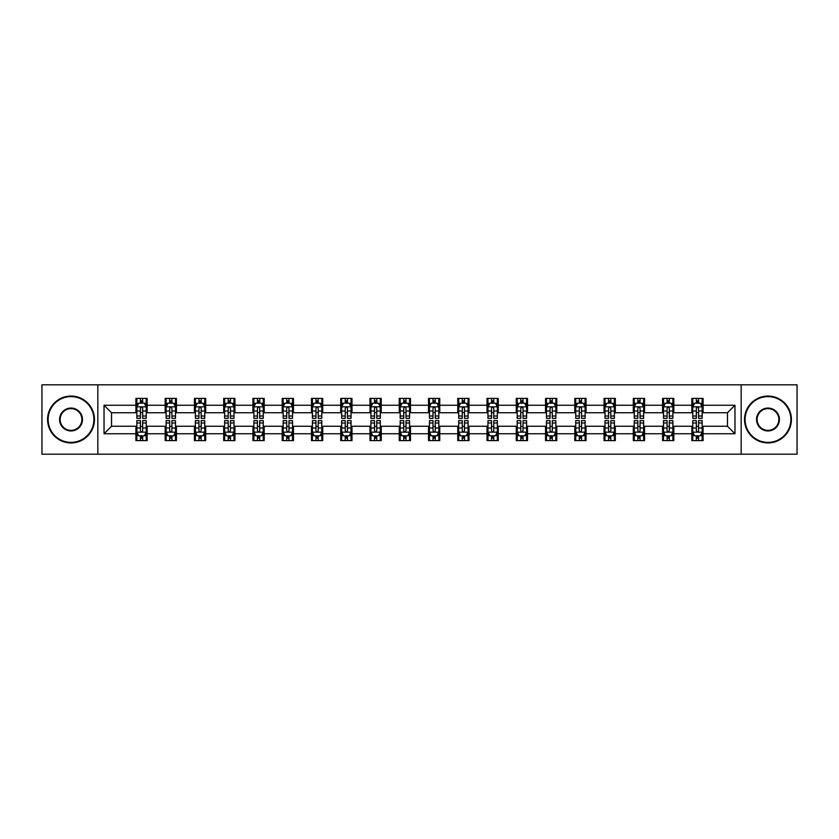 <?xml version="1.0" encoding="UTF-8"?>
<svg xmlns="http://www.w3.org/2000/svg" width="839" height="839" viewBox="0 0 839 839"><rect width="100%" height="100%" fill="white"/><g stroke="black" fill="none" stroke-linecap="round" stroke-linejoin="round"><path stroke-width="1.26" d="M741.162 454.193L797.05 454.193L797.05 384.807L741.162 384.807L741.162 454.193L97.838 454.193L97.838 384.807L41.95 384.807L41.95 454.193L97.838 454.193M741.162 384.807L97.838 384.807M703.082 405.247L703.082 398.399L691.829 398.399L691.829 405.247L673.822 405.247L673.822 398.399L662.569 398.399L662.569 405.247L644.572 405.247L644.572 398.399L633.309 398.399L633.309 405.247L615.312 405.247L615.312 398.399L604.059 398.399L604.059 405.247L586.052 405.247L586.052 398.399L574.799 398.399L574.799 405.247L556.792 405.247L556.792 398.399L545.539 398.399L545.539 405.247L527.532 405.247L527.532 398.399L516.279 398.399L516.279 405.247L498.272 405.247L498.272 398.399L487.019 398.399L487.019 405.247L469.011 405.247L469.011 398.399L457.758 398.399L457.758 405.247L439.751 405.247L439.751 398.399L428.498 398.399L428.498 405.247L410.502 405.247L410.502 398.399L399.249 398.399L399.249 405.247L381.242 405.247L381.242 398.399L369.989 398.399L369.989 405.247L351.981 405.247L351.981 398.399L340.728 398.399L340.728 405.247L322.721 405.247L322.721 398.399L311.468 398.399L311.468 405.247L293.461 405.247L293.461 398.399L282.208 398.399L282.208 405.247L264.201 405.247L264.201 398.399L252.948 398.399L252.948 405.247L234.941 405.247L234.941 398.399L223.688 398.399L223.688 405.247L205.691 405.247L205.691 398.399L194.428 398.399L194.428 405.247L176.431 405.247L176.431 398.399L165.178 398.399L165.178 405.247L147.171 405.247L147.171 398.399L135.918 398.399L135.918 405.247L104.036 405.247L104.036 433.753L111.535 426.254L135.918 426.254L135.918 440.601L147.171 440.601L147.171 426.254L165.178 426.254L165.178 440.601L176.431 440.601L176.431 426.254L194.428 426.254L194.428 440.601L205.691 440.601L205.691 426.254L223.688 426.254L223.688 440.601L234.941 440.601L234.941 426.254L252.948 426.254L252.948 440.601L264.201 440.601L264.201 426.254L282.208 426.254L282.208 440.601L293.461 440.601L293.461 426.254L311.468 426.254L311.468 440.601L322.721 440.601L322.721 426.254L340.728 426.254L340.728 440.601L351.981 440.601L351.981 426.254L369.989 426.254L369.989 440.601L381.242 440.601L381.242 426.254L399.249 426.254L399.249 440.601L410.502 440.601L410.502 426.254L428.498 426.254L428.498 440.601L439.751 440.601L439.751 426.254L457.758 426.254L457.758 440.601L469.011 440.601L469.011 426.254L487.019 426.254L487.019 440.601L498.272 440.601L498.272 426.254L516.279 426.254L516.279 440.601L527.532 440.601L527.532 426.254L545.539 426.254L545.539 440.601L556.792 440.601L556.792 426.254L574.799 426.254L574.799 440.601L586.052 440.601L586.052 426.254L604.059 426.254L604.059 440.601L615.312 440.601L615.312 426.254L633.309 426.254L633.309 440.601L644.572 440.601L644.572 426.254L662.569 426.254L662.569 440.601L673.822 440.601L673.822 426.254L691.829 426.254L691.829 440.601L703.082 440.601L703.082 426.254L727.465 426.254L727.465 412.746L703.082 412.746L703.082 405.247L734.964 405.247L734.964 433.753L703.082 433.753M691.829 433.753L673.822 433.753M662.569 433.753L644.572 433.753M633.309 433.753L615.312 433.753M604.059 433.753L586.052 433.753M574.799 433.753L556.792 433.753M545.539 433.753L527.532 433.753M516.279 433.753L498.272 433.753M487.019 433.753L469.011 433.753M457.758 433.753L439.751 433.753M428.498 433.753L410.502 433.753M399.249 433.753L381.242 433.753M369.989 433.753L351.981 433.753M340.728 433.753L322.721 433.753M311.468 433.753L293.461 433.753M282.208 433.753L264.201 433.753M252.948 433.753L234.941 433.753M223.688 433.753L205.691 433.753M194.428 433.753L176.431 433.753M165.178 433.753L147.171 433.753M135.918 433.753L104.036 433.753M691.829 405.247L691.829 412.746L673.822 412.746L673.822 405.247M662.569 405.247L662.569 412.746L644.572 412.746L644.572 405.247M633.309 405.247L633.309 412.746L615.312 412.746L615.312 405.247M604.059 405.247L604.059 412.746L586.052 412.746L586.052 405.247M574.799 405.247L574.799 412.746L556.792 412.746L556.792 405.247M545.539 405.247L545.539 412.746L527.532 412.746L527.532 405.247M516.279 405.247L516.279 412.746L498.272 412.746L498.272 405.247M487.019 405.247L487.019 412.746L469.011 412.746L469.011 405.247M457.758 405.247L457.758 412.746L439.751 412.746L439.751 405.247M428.498 405.247L428.498 412.746L410.502 412.746L410.502 405.247M399.249 405.247L399.249 412.746L381.242 412.746L381.242 405.247M369.989 405.247L369.989 412.746L351.981 412.746L351.981 405.247M340.728 405.247L340.728 412.746L322.721 412.746L322.721 405.247M311.468 405.247L311.468 412.746L293.461 412.746L293.461 405.247M282.208 405.247L282.208 412.746L264.201 412.746L264.201 405.247M252.948 405.247L252.948 412.746L234.941 412.746L234.941 405.247M223.688 405.247L223.688 412.746L205.691 412.746L205.691 405.247M194.428 405.247L194.428 412.746L176.431 412.746L176.431 405.247M165.178 405.247L165.178 412.746L147.171 412.746L147.171 405.247M135.918 405.247L135.918 412.746L111.535 412.746L104.036 405.247M111.535 412.746L111.535 426.254M734.964 433.753L727.465 426.254M727.465 412.746L734.964 405.247M135.918 403.087L136.851 403.087M140.417 403.087L142.672 403.087M146.227 403.087L147.171 403.087M135.918 412.557L136.851 412.557M140.417 412.557L142.672 412.557M146.227 412.557L147.171 412.557M135.918 426.443L136.851 426.443M140.417 426.443L142.672 426.443M146.227 426.443L147.171 426.443M135.918 435.913L136.851 435.913M140.417 435.913L142.672 435.913M146.227 435.913L147.171 435.913M165.178 426.443L166.112 426.443M169.677 426.443L171.922 426.443M175.487 426.443L176.431 426.443M165.178 435.913L166.112 435.913M169.677 435.913L171.922 435.913M175.487 435.913L176.431 435.913M165.178 403.087L166.112 403.087M169.677 403.087L171.922 403.087M175.487 403.087L176.431 403.087M165.178 412.557L166.112 412.557M169.677 412.557L171.922 412.557M175.487 412.557L176.431 412.557M194.428 426.443L195.372 426.443M198.937 426.443L201.182 426.443M204.747 426.443L205.691 426.443M194.428 435.913L195.372 435.913M198.937 435.913L201.182 435.913M204.747 435.913L205.691 435.913M194.428 403.087L195.372 403.087M198.937 403.087L201.182 403.087M204.747 403.087L205.691 403.087M194.428 412.557L195.372 412.557M198.937 412.557L201.182 412.557M204.747 412.557L205.691 412.557M223.688 426.443L224.632 426.443M228.198 426.443L230.442 426.443M234.008 426.443L234.941 426.443M223.688 435.913L224.632 435.913M228.198 435.913L230.442 435.913M234.008 435.913L234.941 435.913M223.688 403.087L224.632 403.087M228.198 403.087L230.442 403.087M234.008 403.087L234.941 403.087M223.688 412.557L224.632 412.557M228.198 412.557L230.442 412.557M234.008 412.557L234.941 412.557M252.948 426.443L253.892 426.443M257.447 426.443L259.702 426.443M263.268 426.443L264.201 426.443M252.948 435.913L253.892 435.913M257.447 435.913L259.702 435.913M263.268 435.913L264.201 435.913M252.948 403.087L253.892 403.087M257.447 403.087L259.702 403.087M263.268 403.087L264.201 403.087M252.948 412.557L253.892 412.557M257.447 412.557L259.702 412.557M263.268 412.557L264.201 412.557M282.208 426.443L283.152 426.443M286.707 426.443L288.962 426.443M292.528 426.443L293.461 426.443M282.208 435.913L283.152 435.913M286.707 435.913L288.962 435.913M292.528 435.913L293.461 435.913M282.208 403.087L283.152 403.087M286.707 403.087L288.962 403.087M292.528 403.087L293.461 403.087M282.208 412.557L283.152 412.557M286.707 412.557L288.962 412.557M292.528 412.557L293.461 412.557M311.468 426.443L312.402 426.443M315.967 426.443L318.222 426.443M321.788 426.443L322.721 426.443M311.468 435.913L312.402 435.913M315.967 435.913L318.222 435.913M321.788 435.913L322.721 435.913M311.468 403.087L312.402 403.087M315.967 403.087L318.222 403.087M321.788 403.087L322.721 403.087M311.468 412.557L312.402 412.557M315.967 412.557L318.222 412.557M321.788 412.557L322.721 412.557M340.728 426.443L341.662 426.443M345.228 426.443L347.482 426.443M351.038 426.443L351.981 426.443M340.728 435.913L341.662 435.913M345.228 435.913L347.482 435.913M351.038 435.913L351.981 435.913M340.728 403.087L341.662 403.087M345.228 403.087L347.482 403.087M351.038 403.087L351.981 403.087M340.728 412.557L341.662 412.557M345.228 412.557L347.482 412.557M351.038 412.557L351.981 412.557M369.989 426.443L370.922 426.443M374.488 426.443L376.742 426.443M380.298 426.443L381.242 426.443M369.989 435.913L370.922 435.913M374.488 435.913L376.742 435.913M380.298 435.913L381.242 435.913M369.989 403.087L370.922 403.087M374.488 403.087L376.742 403.087M380.298 403.087L381.242 403.087M369.989 412.557L370.922 412.557M374.488 412.557L376.742 412.557M380.298 412.557L381.242 412.557M399.249 426.443L400.182 426.443M403.748 426.443L405.992 426.443M409.558 426.443L410.502 426.443M399.249 435.913L400.182 435.913M403.748 435.913L405.992 435.913M409.558 435.913L410.502 435.913M399.249 403.087L400.182 403.087M403.748 403.087L405.992 403.087M409.558 403.087L410.502 403.087M399.249 412.557L400.182 412.557M403.748 412.557L405.992 412.557M409.558 412.557L410.502 412.557M428.498 426.443L429.442 426.443M433.008 426.443L435.252 426.443M438.818 426.443L439.751 426.443M428.498 435.913L429.442 435.913M433.008 435.913L435.252 435.913M438.818 435.913L439.751 435.913M428.498 403.087L429.442 403.087M433.008 403.087L435.252 403.087M438.818 403.087L439.751 403.087M428.498 412.557L429.442 412.557M433.008 412.557L435.252 412.557M438.818 412.557L439.751 412.557M457.758 426.443L458.702 426.443M462.258 426.443L464.512 426.443M468.078 426.443L469.011 426.443M457.758 435.913L458.702 435.913M462.258 435.913L464.512 435.913M468.078 435.913L469.011 435.913M457.758 403.087L458.702 403.087M462.258 403.087L464.512 403.087M468.078 403.087L469.011 403.087M457.758 412.557L458.702 412.557M462.258 412.557L464.512 412.557M468.078 412.557L469.011 412.557M487.019 426.443L487.962 426.443M491.518 426.443L493.772 426.443M497.338 426.443L498.272 426.443M487.019 435.913L487.962 435.913M491.518 435.913L493.772 435.913M497.338 435.913L498.272 435.913M487.019 403.087L487.962 403.087M491.518 403.087L493.772 403.087M497.338 403.087L498.272 403.087M487.019 412.557L487.962 412.557M491.518 412.557L493.772 412.557M497.338 412.557L498.272 412.557M516.279 426.443L517.212 426.443M520.778 426.443L523.033 426.443M526.598 426.443L527.532 426.443M516.279 435.913L517.212 435.913M520.778 435.913L523.033 435.913M526.598 435.913L527.532 435.913M516.279 403.087L517.212 403.087M520.778 403.087L523.033 403.087M526.598 403.087L527.532 403.087M516.279 412.557L517.212 412.557M520.778 412.557L523.033 412.557M526.598 412.557L527.532 412.557M545.539 426.443L546.472 426.443M550.038 426.443L552.293 426.443M555.848 426.443L556.792 426.443M545.539 435.913L546.472 435.913M550.038 435.913L552.293 435.913M555.848 435.913L556.792 435.913M545.539 403.087L546.472 403.087M550.038 403.087L552.293 403.087M555.848 403.087L556.792 403.087M545.539 412.557L546.472 412.557M550.038 412.557L552.293 412.557M555.848 412.557L556.792 412.557M574.799 426.443L575.732 426.443M579.298 426.443L581.553 426.443M585.108 426.443L586.052 426.443M574.799 435.913L575.732 435.913M579.298 435.913L581.553 435.913M585.108 435.913L586.052 435.913M574.799 403.087L575.732 403.087M579.298 403.087L581.553 403.087M585.108 403.087L586.052 403.087M574.799 412.557L575.732 412.557M579.298 412.557L581.553 412.557M585.108 412.557L586.052 412.557M604.059 426.443L604.992 426.443M608.558 426.443L610.802 426.443M614.368 426.443L615.312 426.443M604.059 435.913L604.992 435.913M608.558 435.913L610.802 435.913M614.368 435.913L615.312 435.913M604.059 403.087L604.992 403.087M608.558 403.087L610.802 403.087M614.368 403.087L615.312 403.087M604.059 412.557L604.992 412.557M608.558 412.557L610.802 412.557M614.368 412.557L615.312 412.557M633.309 426.443L634.253 426.443M637.818 426.443L640.063 426.443M643.628 426.443L644.572 426.443M633.309 435.913L634.253 435.913M637.818 435.913L640.063 435.913M643.628 435.913L644.572 435.913M633.309 403.087L634.253 403.087M637.818 403.087L640.063 403.087M643.628 403.087L644.572 403.087M633.309 412.557L634.253 412.557M637.818 412.557L640.063 412.557M643.628 412.557L644.572 412.557M662.569 426.443L663.513 426.443M667.078 426.443L669.323 426.443M672.888 426.443L673.822 426.443M662.569 435.913L663.513 435.913M667.078 435.913L669.323 435.913M672.888 435.913L673.822 435.913M662.569 403.087L663.513 403.087M667.078 403.087L669.323 403.087M672.888 403.087L673.822 403.087M662.569 412.557L663.513 412.557M667.078 412.557L669.323 412.557M672.888 412.557L673.822 412.557M691.829 426.443L692.773 426.443M696.328 426.443L698.583 426.443M702.149 426.443L703.082 426.443M691.829 435.913L692.773 435.913M696.328 435.913L698.583 435.913M702.149 435.913L703.082 435.913M691.829 403.087L692.773 403.087M696.328 403.087L698.583 403.087M702.149 403.087L703.082 403.087M691.829 412.557L692.773 412.557M696.328 412.557L698.583 412.557M702.149 412.557L703.082 412.557M142.672 400.843L140.417 400.843M146.227 416.018L142.672 416.018L142.672 418.378L146.227 418.378L146.227 406.936L144.36 403.181L138.729 403.181L136.851 406.936L136.851 418.378L140.417 418.378L140.417 416.018L136.851 416.018M136.851 406.936L136.851 398.399M146.227 406.936L146.227 398.399M140.417 403.181L140.417 398.399M142.672 398.399L142.672 403.181M142.672 416.018L142.672 408.341C141.917 406.894 141.172 406.894 140.417 408.341L140.417 416.018M140.417 438.157L142.672 438.157M136.851 422.982L140.417 422.982L140.417 420.622L136.851 420.622L136.851 432.064L138.729 435.819L144.36 435.819L146.227 432.064L146.227 420.622L142.672 420.622L142.672 422.982L146.227 422.982M146.227 432.064L146.227 440.601M136.851 432.064L136.851 440.601M142.672 435.819L142.672 440.601M140.417 440.601L140.417 435.819M140.417 422.982L140.417 430.659C141.162 432.106 141.917 432.106 142.672 430.659L142.672 422.982M71.021 396.616A22.884 22.884 0 0 0 48.138 419.5A22.884 22.884 0 0 0 71.021 442.384A22.884 22.884 0 0 0 93.905 419.5A22.884 22.884 0 0 0 71.021 396.616M71.021 442.94A23.44 23.44 0 0 1 47.582 419.5A23.44 23.44 0 0 1 71.021 396.06A23.44 23.44 0 0 1 94.461 419.5A23.44 23.44 0 0 1 71.021 442.94M71.021 408.058A11.442 11.442 0 0 1 82.463 419.5A11.442 11.442 0 0 1 71.021 430.942A11.442 11.442 0 0 1 59.579 419.5A11.442 11.442 0 0 1 71.021 408.058M71.021 430.376A10.876 10.876 0 0 0 81.897 419.5A10.876 10.876 0 0 0 71.021 408.624A10.876 10.876 0 0 0 60.146 419.5A10.876 10.876 0 0 0 71.021 430.376M767.979 396.616A22.884 22.884 0 0 0 745.095 419.5A22.884 22.884 0 0 0 767.979 442.384A22.884 22.884 0 0 0 790.862 419.5A22.884 22.884 0 0 0 767.979 396.616M767.979 442.94A23.44 23.44 0 0 1 744.539 419.5A23.44 23.44 0 0 1 767.979 396.06A23.44 23.44 0 0 1 791.418 419.5A23.44 23.44 0 0 1 767.979 442.94M767.979 408.058A11.442 11.442 0 0 1 779.421 419.5A11.442 11.442 0 0 1 767.979 430.942A11.442 11.442 0 0 1 756.537 419.5A11.442 11.442 0 0 1 767.979 408.058M767.979 430.376A10.876 10.876 0 0 0 778.854 419.5A10.876 10.876 0 0 0 767.979 408.624A10.876 10.876 0 0 0 757.103 419.5A10.876 10.876 0 0 0 767.979 430.376M171.922 400.843L169.677 400.843M175.487 416.018L171.922 416.018L171.922 418.378L175.487 418.378L175.487 406.936L173.61 403.181L167.989 403.181L166.112 406.936L166.112 418.378L169.677 418.378L169.677 416.018L166.112 416.018M166.112 406.936L166.112 398.399M175.487 406.936L175.487 398.399M169.677 403.181L169.677 398.399M171.922 398.399L171.922 403.181M171.922 416.018L171.922 408.341C171.177 406.894 170.422 406.894 169.677 408.341L169.677 416.018M201.182 400.843L198.937 400.843M204.747 416.018L201.182 416.018L201.182 418.378L204.747 418.378L204.747 406.936L202.87 403.181L197.249 403.181L195.372 406.936L195.372 418.378L198.937 418.378L198.937 416.018L195.372 416.018M195.372 406.936L195.372 398.399M204.747 406.936L204.747 398.399M198.937 403.181L198.937 398.399M201.182 398.399L201.182 403.181M201.182 416.018L201.182 408.341C200.437 406.894 199.682 406.894 198.937 408.341L198.937 416.018M169.677 438.157L171.922 438.157M166.112 422.982L169.677 422.982L169.677 420.622L166.112 420.622L166.112 432.064L167.989 435.819L173.61 435.819L175.487 432.064L175.487 420.622L171.922 420.622L171.922 422.982L175.487 422.982M175.487 432.064L175.487 440.601M166.112 432.064L166.112 440.601M171.922 435.819L171.922 440.601M169.677 440.601L169.677 435.819M169.677 422.982L169.677 430.659C170.422 432.106 171.177 432.106 171.922 430.659L171.922 422.982M198.937 438.157L201.182 438.157M195.372 422.982L198.937 422.982L198.937 420.622L195.372 420.622L195.372 432.064L197.249 435.819L202.87 435.819L204.747 432.064L204.747 420.622L201.182 420.622L201.182 422.982L204.747 422.982M204.747 432.064L204.747 440.601M195.372 432.064L195.372 440.601M201.182 435.819L201.182 440.601M198.937 440.601L198.937 435.819M198.937 422.982L198.937 430.659C199.682 432.106 200.437 432.106 201.182 430.659L201.182 422.982M230.442 400.843L228.198 400.843M234.008 416.018L230.442 416.018L230.442 418.378L234.008 418.378L234.008 406.936L232.13 403.181L226.509 403.181L224.632 406.936L224.632 418.378L228.198 418.378L228.198 416.018L224.632 416.018M224.632 406.936L224.632 398.399M234.008 406.936L234.008 398.399M228.198 403.181L228.198 398.399M230.442 398.399L230.442 403.181M230.442 416.018L230.442 408.341C229.697 406.894 228.942 406.894 228.198 408.341L228.198 416.018M259.702 400.843L257.447 400.843M263.268 416.018L259.702 416.018L259.702 418.378L263.268 418.378L263.268 406.936L261.39 403.181L255.759 403.181L253.892 406.936L253.892 418.378L257.447 418.378L257.447 416.018L253.892 416.018M253.892 406.936L253.892 398.399M263.268 406.936L263.268 398.399M257.447 403.181L257.447 398.399M259.702 398.399L259.702 403.181M259.702 416.018L259.702 408.341C258.957 406.894 258.202 406.894 257.447 408.341L257.447 416.018M288.962 400.843L286.707 400.843M292.528 416.018L288.962 416.018L288.962 418.378L292.528 418.378L292.528 406.936L290.651 403.181L285.019 403.181L283.152 406.936L283.152 418.378L286.707 418.378L286.707 416.018L283.152 416.018M283.152 406.936L283.152 398.399M292.528 406.936L292.528 398.399M286.707 403.181L286.707 398.399M288.962 398.399L288.962 403.181M288.962 416.018L288.962 408.341C288.207 406.894 287.462 406.894 286.707 408.341L286.707 416.018M228.198 438.157L230.442 438.157M224.632 422.982L228.198 422.982L228.198 420.622L224.632 420.622L224.632 432.064L226.509 435.819L232.13 435.819L234.008 432.064L234.008 420.622L230.442 420.622L230.442 422.982L234.008 422.982M234.008 432.064L234.008 440.601M224.632 432.064L224.632 440.601M230.442 435.819L230.442 440.601M228.198 440.601L228.198 435.819M228.198 422.982L228.198 430.659C228.942 432.106 229.697 432.106 230.442 430.659L230.442 422.982M257.447 438.157L259.702 438.157M253.892 422.982L257.447 422.982L257.447 420.622L253.892 420.622L253.892 432.064L255.759 435.819L261.39 435.819L263.268 432.064L263.268 420.622L259.702 420.622L259.702 422.982L263.268 422.982M263.268 432.064L263.268 440.601M253.892 432.064L253.892 440.601M259.702 435.819L259.702 440.601M257.447 440.601L257.447 435.819M257.447 422.982L257.447 430.659C258.202 432.106 258.947 432.106 259.702 430.659L259.702 422.982M286.707 438.157L288.962 438.157M283.152 422.982L286.707 422.982L286.707 420.622L283.152 420.622L283.152 432.064L285.019 435.819L290.651 435.819L292.528 432.064L292.528 420.622L288.962 420.622L288.962 422.982L292.528 422.982M292.528 432.064L292.528 440.601M283.152 432.064L283.152 440.601M288.962 435.819L288.962 440.601M286.707 440.601L286.707 435.819M286.707 422.982L286.707 430.659C287.462 432.106 288.207 432.106 288.962 430.659L288.962 422.982M318.222 400.843L315.967 400.843M321.788 416.018L318.222 416.018L318.222 418.378L321.788 418.378L321.788 406.936L319.911 403.181L314.279 403.181L312.402 406.936L312.402 418.378L315.967 418.378L315.967 416.018L312.402 416.018M312.402 406.936L312.402 398.399M321.788 406.936L321.788 398.399M315.967 403.181L315.967 398.399M318.222 398.399L318.222 403.181M318.222 416.018L318.222 408.341C317.467 406.894 316.723 406.894 315.967 408.341L315.967 416.018M315.967 438.157L318.222 438.157M312.402 422.982L315.967 422.982L315.967 420.622L312.402 420.622L312.402 432.064L314.279 435.819L319.911 435.819L321.788 432.064L321.788 420.622L318.222 420.622L318.222 422.982L321.788 422.982M321.788 432.064L321.788 440.601M312.402 432.064L312.402 440.601M318.222 435.819L318.222 440.601M315.967 440.601L315.967 435.819M315.967 422.982L315.967 430.659C316.723 432.106 317.467 432.106 318.222 430.659L318.222 422.982M347.482 400.843L345.228 400.843M351.038 416.018L347.482 416.018L347.482 418.378L351.038 418.378L351.038 406.936L349.171 403.181L343.539 403.181L341.662 406.936L341.662 418.378L345.228 418.378L345.228 416.018L341.662 416.018M341.662 406.936L341.662 398.399M351.038 406.936L351.038 398.399M345.228 403.181L345.228 398.399M347.482 398.399L347.482 403.181M347.482 416.018L347.482 408.341C346.727 406.894 345.983 406.894 345.228 408.341L345.228 416.018M345.228 438.157L347.482 438.157M341.662 422.982L345.228 422.982L345.228 420.622L341.662 420.622L341.662 432.064L343.539 435.819L349.171 435.819L351.038 432.064L351.038 420.622L347.482 420.622L347.482 422.982L351.038 422.982M351.038 432.064L351.038 440.601M341.662 432.064L341.662 440.601M347.482 435.819L347.482 440.601M345.228 440.601L345.228 435.819M345.228 422.982L345.228 430.659C345.972 432.106 346.727 432.106 347.482 430.659L347.482 422.982M376.742 400.843L374.488 400.843M380.298 416.018L376.742 416.018L376.742 418.378L380.298 418.378L380.298 406.936L378.42 403.181L372.799 403.181L370.922 406.936L370.922 418.378L374.488 418.378L374.488 416.018L370.922 416.018M370.922 406.936L370.922 398.399M380.298 406.936L380.298 398.399M374.488 403.181L374.488 398.399M376.742 398.399L376.742 403.181M376.742 416.018L376.742 408.341C375.987 406.894 375.243 406.894 374.488 408.341L374.488 416.018M374.488 438.157L376.742 438.157M370.922 422.982L374.488 422.982L374.488 420.622L370.922 420.622L370.922 432.064L372.799 435.819L378.42 435.819L380.298 432.064L380.298 420.622L376.742 420.622L376.742 422.982L380.298 422.982M380.298 432.064L380.298 440.601M370.922 432.064L370.922 440.601M376.742 435.819L376.742 440.601M374.488 440.601L374.488 435.819M374.488 422.982L374.488 430.659C375.232 432.106 375.987 432.106 376.742 430.659L376.742 422.982M405.992 400.843L403.748 400.843M409.558 416.018L405.992 416.018L405.992 418.378L409.558 418.378L409.558 406.936L407.681 403.181L402.059 403.181L400.182 406.936L400.182 418.378L403.748 418.378L403.748 416.018L400.182 416.018M400.182 406.936L400.182 398.399M409.558 406.936L409.558 398.399M403.748 403.181L403.748 398.399M405.992 398.399L405.992 403.181M405.992 416.018L405.992 408.341C405.247 406.894 404.492 406.894 403.748 408.341L403.748 416.018M403.748 438.157L405.992 438.157M400.182 422.982L403.748 422.982L403.748 420.622L400.182 420.622L400.182 432.064L402.059 435.819L407.681 435.819L409.558 432.064L409.558 420.622L405.992 420.622L405.992 422.982L409.558 422.982M409.558 432.064L409.558 440.601M400.182 432.064L400.182 440.601M405.992 435.819L405.992 440.601M403.748 440.601L403.748 435.819M403.748 422.982L403.748 430.659C404.492 432.106 405.247 432.106 405.992 430.659L405.992 422.982M435.252 400.843L433.008 400.843M438.818 416.018L435.252 416.018L435.252 418.378L438.818 418.378L438.818 406.936L436.941 403.181L431.319 403.181L429.442 406.936L429.442 418.378L433.008 418.378L433.008 416.018L429.442 416.018M429.442 406.936L429.442 398.399M438.818 406.936L438.818 398.399M433.008 403.181L433.008 398.399M435.252 398.399L435.252 403.181M435.252 416.018L435.252 408.341C434.508 406.894 433.753 406.894 433.008 408.341L433.008 416.018M433.008 438.157L435.252 438.157M429.442 422.982L433.008 422.982L433.008 420.622L429.442 420.622L429.442 432.064L431.319 435.819L436.941 435.819L438.818 432.064L438.818 420.622L435.252 420.622L435.252 422.982L438.818 422.982M438.818 432.064L438.818 440.601M429.442 432.064L429.442 440.601M435.252 435.819L435.252 440.601M433.008 440.601L433.008 435.819M433.008 422.982L433.008 430.659C433.753 432.106 434.508 432.106 435.252 430.659L435.252 422.982M464.512 400.843L462.258 400.843M468.078 416.018L464.512 416.018L464.512 418.378L468.078 418.378L468.078 406.936L466.201 403.181L460.58 403.181L458.702 406.936L458.702 418.378L462.258 418.378L462.258 416.018L458.702 416.018M458.702 406.936L458.702 398.399M468.078 406.936L468.078 398.399M462.258 403.181L462.258 398.399M464.512 398.399L464.512 403.181M464.512 416.018L464.512 408.341C463.768 406.894 463.013 406.894 462.258 408.341L462.258 416.018M462.258 438.157L464.512 438.157M458.702 422.982L462.258 422.982L462.258 420.622L458.702 420.622L458.702 432.064L460.58 435.819L466.201 435.819L468.078 432.064L468.078 420.622L464.512 420.622L464.512 422.982L468.078 422.982M468.078 432.064L468.078 440.601M458.702 432.064L458.702 440.601M464.512 435.819L464.512 440.601M462.258 440.601L462.258 435.819M462.258 422.982L462.258 430.659C463.013 432.106 463.757 432.106 464.512 430.659L464.512 422.982M493.772 400.843L491.518 400.843M497.338 416.018L493.772 416.018L493.772 418.378L497.338 418.378L497.338 406.936L495.461 403.181L489.829 403.181L487.962 406.936L487.962 418.378L491.518 418.378L491.518 416.018L487.962 416.018M487.962 406.936L487.962 398.399M497.338 406.936L497.338 398.399M491.518 403.181L491.518 398.399M493.772 398.399L493.772 403.181M493.772 416.018L493.772 408.341C493.028 406.894 492.273 406.894 491.518 408.341L491.518 416.018M491.518 438.157L493.772 438.157M487.962 422.982L491.518 422.982L491.518 420.622L487.962 420.622L487.962 432.064L489.829 435.819L495.461 435.819L497.338 432.064L497.338 420.622L493.772 420.622L493.772 422.982L497.338 422.982M497.338 432.064L497.338 440.601M487.962 432.064L487.962 440.601M493.772 435.819L493.772 440.601M491.518 440.601L491.518 435.819M491.518 422.982L491.518 430.659C492.273 432.106 493.017 432.106 493.772 430.659L493.772 422.982M523.033 400.843L520.778 400.843M526.598 416.018L523.033 416.018L523.033 418.378L526.598 418.378L526.598 406.936L524.721 403.181L519.089 403.181L517.212 406.936L517.212 418.378L520.778 418.378L520.778 416.018L517.212 416.018M517.212 406.936L517.212 398.399M526.598 406.936L526.598 398.399M520.778 403.181L520.778 398.399M523.033 398.399L523.033 403.181M523.033 416.018L523.033 408.341C522.278 406.894 521.533 406.894 520.778 408.341L520.778 416.018M520.778 438.157L523.033 438.157M517.212 422.982L520.778 422.982L520.778 420.622L517.212 420.622L517.212 432.064L519.089 435.819L524.721 435.819L526.598 432.064L526.598 420.622L523.033 420.622L523.033 422.982L526.598 422.982M526.598 432.064L526.598 440.601M517.212 432.064L517.212 440.601M523.033 435.819L523.033 440.601M520.778 440.601L520.778 435.819M520.778 422.982L520.778 430.659C521.533 432.106 522.278 432.106 523.033 430.659L523.033 422.982M552.293 400.843L550.038 400.843M555.848 416.018L552.293 416.018L552.293 418.378L555.848 418.378L555.848 406.936L553.981 403.181L548.349 403.181L546.472 406.936L546.472 418.378L550.038 418.378L550.038 416.018L546.472 416.018M546.472 406.936L546.472 398.399M555.848 406.936L555.848 398.399M550.038 403.181L550.038 398.399M552.293 398.399L552.293 403.181M552.293 416.018L552.293 408.341C551.538 406.894 550.793 406.894 550.038 408.341L550.038 416.018M550.038 438.157L552.293 438.157M546.472 422.982L550.038 422.982L550.038 420.622L546.472 420.622L546.472 432.064L548.349 435.819L553.981 435.819L555.848 432.064L555.848 420.622L552.293 420.622L552.293 422.982L555.848 422.982M555.848 432.064L555.848 440.601M546.472 432.064L546.472 440.601M552.293 435.819L552.293 440.601M550.038 440.601L550.038 435.819M550.038 422.982L550.038 430.659C550.793 432.106 551.538 432.106 552.293 430.659L552.293 422.982M581.553 400.843L579.298 400.843M585.108 416.018L581.553 416.018L581.553 418.378L585.108 418.378L585.108 406.936L583.241 403.181L577.61 403.181L575.732 406.936L575.732 418.378L579.298 418.378L579.298 416.018L575.732 416.018M575.732 406.936L575.732 398.399M585.108 406.936L585.108 398.399M579.298 403.181L579.298 398.399M581.553 398.399L581.553 403.181M581.553 416.018L581.553 408.341C580.798 406.894 580.053 406.894 579.298 408.341L579.298 416.018M579.298 438.157L581.553 438.157M575.732 422.982L579.298 422.982L579.298 420.622L575.732 420.622L575.732 432.064L577.61 435.819L583.241 435.819L585.108 432.064L585.108 420.622L581.553 420.622L581.553 422.982L585.108 422.982M585.108 432.064L585.108 440.601M575.732 432.064L575.732 440.601M581.553 435.819L581.553 440.601M579.298 440.601L579.298 435.819M579.298 422.982L579.298 430.659C580.043 432.106 580.798 432.106 581.553 430.659L581.553 422.982M610.802 400.843L608.558 400.843M614.368 416.018L610.802 416.018L610.802 418.378L614.368 418.378L614.368 406.936L612.491 403.181L606.87 403.181L604.992 406.936L604.992 418.378L608.558 418.378L608.558 416.018L604.992 416.018M604.992 406.936L604.992 398.399M614.368 406.936L614.368 398.399M608.558 403.181L608.558 398.399M610.802 398.399L610.802 403.181M610.802 416.018L610.802 408.341C610.058 406.894 609.303 406.894 608.558 408.341L608.558 416.018M608.558 438.157L610.802 438.157M604.992 422.982L608.558 422.982L608.558 420.622L604.992 420.622L604.992 432.064L606.87 435.819L612.491 435.819L614.368 432.064L614.368 420.622L610.802 420.622L610.802 422.982L614.368 422.982M614.368 432.064L614.368 440.601M604.992 432.064L604.992 440.601M610.802 435.819L610.802 440.601M608.558 440.601L608.558 435.819M608.558 422.982L608.558 430.659C609.303 432.106 610.058 432.106 610.802 430.659L610.802 422.982M640.063 400.843L637.818 400.843M643.628 416.018L640.063 416.018L640.063 418.378L643.628 418.378L643.628 406.936L641.751 403.181L636.13 403.181L634.253 406.936L634.253 418.378L637.818 418.378L637.818 416.018L634.253 416.018M634.253 406.936L634.253 398.399M643.628 406.936L643.628 398.399M637.818 403.181L637.818 398.399M640.063 398.399L640.063 403.181M640.063 416.018L640.063 408.341C639.318 406.894 638.563 406.894 637.818 408.341L637.818 416.018M637.818 438.157L640.063 438.157M634.253 422.982L637.818 422.982L637.818 420.622L634.253 420.622L634.253 432.064L636.13 435.819L641.751 435.819L643.628 432.064L643.628 420.622L640.063 420.622L640.063 422.982L643.628 422.982M643.628 432.064L643.628 440.601M634.253 432.064L634.253 440.601M640.063 435.819L640.063 440.601M637.818 440.601L637.818 435.819M637.818 422.982L637.818 430.659C638.563 432.106 639.318 432.106 640.063 430.659L640.063 422.982M669.323 400.843L667.078 400.843M672.888 416.018L669.323 416.018L669.323 418.378L672.888 418.378L672.888 406.936L671.011 403.181L665.39 403.181L663.513 406.936L663.513 418.378L667.078 418.378L667.078 416.018L663.513 416.018M663.513 406.936L663.513 398.399M672.888 406.936L672.888 398.399M667.078 403.181L667.078 398.399M669.323 398.399L669.323 403.181M669.323 416.018L669.323 408.341C668.578 406.894 667.823 406.894 667.078 408.341L667.078 416.018M667.078 438.157L669.323 438.157M663.513 422.982L667.078 422.982L667.078 420.622L663.513 420.622L663.513 432.064L665.39 435.819L671.011 435.819L672.888 432.064L672.888 420.622L669.323 420.622L669.323 422.982L672.888 422.982M672.888 432.064L672.888 440.601M663.513 432.064L663.513 440.601M669.323 435.819L669.323 440.601M667.078 440.601L667.078 435.819M667.078 422.982L667.078 430.659C667.823 432.106 668.578 432.106 669.323 430.659L669.323 422.982M698.583 400.843L696.328 400.843M702.149 416.018L698.583 416.018L698.583 418.378L702.149 418.378L702.149 406.936L700.271 403.181L694.64 403.181L692.773 406.936L692.773 418.378L696.328 418.378L696.328 416.018L692.773 416.018M692.773 406.936L692.773 398.399M702.149 406.936L702.149 398.399M696.328 403.181L696.328 398.399M698.583 398.399L698.583 403.181M698.583 416.018L698.583 408.341C697.838 406.894 697.083 406.894 696.328 408.341L696.328 416.018M696.328 438.157L698.583 438.157M692.773 422.982L696.328 422.982L696.328 420.622L692.773 420.622L692.773 432.064L694.64 435.819L700.271 435.819L702.149 432.064L702.149 420.622L698.583 420.622L698.583 422.982L702.149 422.982M702.149 432.064L702.149 440.601M692.773 432.064L692.773 440.601M698.583 435.819L698.583 440.601M696.328 440.601L696.328 435.819M696.328 422.982L696.328 430.659C697.083 432.106 697.828 432.106 698.583 430.659L698.583 422.982M146.185 406.842L136.904 406.842M136.851 403.412L138.613 403.412M144.465 403.412L146.227 403.412M140.417 410.995L136.851 410.995M146.227 410.995L142.672 410.995M142.672 402.028L140.417 402.028M136.904 432.158L146.185 432.158M146.227 435.588L144.465 435.588M138.613 435.588L136.851 435.588M142.672 428.005L146.227 428.005M136.851 428.005L140.417 428.005M140.417 436.972L142.672 436.972M175.445 406.842L166.164 406.842M166.112 403.412L167.873 403.412M173.725 403.412L175.487 403.412M169.677 410.995L166.112 410.995M175.487 410.995L171.922 410.995M171.922 402.028L169.677 402.028M204.706 406.842L195.414 406.842M195.372 403.412L197.134 403.412M202.986 403.412L204.747 403.412M198.937 410.995L195.372 410.995M204.747 410.995L201.182 410.995M201.182 402.028L198.937 402.028M166.164 432.158L175.445 432.158M175.487 435.588L173.725 435.588M167.873 435.588L166.112 435.588M171.922 428.005L175.487 428.005M166.112 428.005L169.677 428.005M169.677 436.972L171.922 436.972M195.414 432.158L204.706 432.158M204.747 435.588L202.986 435.588M197.134 435.588L195.372 435.588M201.182 428.005L204.747 428.005M195.372 428.005L198.937 428.005M198.937 436.972L201.182 436.972M233.955 406.842L224.674 406.842M224.632 403.412L226.394 403.412M232.246 403.412L234.008 403.412M228.198 410.995L224.632 410.995M234.008 410.995L230.442 410.995M230.442 402.028L228.198 402.028M263.215 406.842L253.934 406.842M253.892 403.412L255.654 403.412M261.506 403.412L263.268 403.412M257.447 410.995L253.892 410.995M263.268 410.995L259.702 410.995M259.702 402.028L257.447 402.028M292.475 406.842L283.194 406.842M283.152 403.412L284.914 403.412M290.766 403.412L292.528 403.412M286.707 410.995L283.152 410.995M292.528 410.995L288.962 410.995M288.962 402.028L286.707 402.028M224.674 432.158L233.955 432.158M234.008 435.588L232.246 435.588M226.394 435.588L224.632 435.588M230.442 428.005L234.008 428.005M224.632 428.005L228.198 428.005M228.198 436.972L230.442 436.972M253.934 432.158L263.215 432.158M263.268 435.588L261.506 435.588M255.654 435.588L253.892 435.588M259.702 428.005L263.268 428.005M253.892 428.005L257.447 428.005M257.447 436.972L259.702 436.972M283.194 432.158L292.475 432.158M292.528 435.588L290.766 435.588M284.914 435.588L283.152 435.588M288.962 428.005L292.528 428.005M283.152 428.005L286.707 428.005M286.707 436.972L288.962 436.972M321.736 406.842L312.454 406.842M312.402 403.412L314.164 403.412M320.016 403.412L321.788 403.412M315.967 410.995L312.402 410.995M321.788 410.995L318.222 410.995M318.222 402.028L315.967 402.028M312.454 432.158L321.736 432.158M321.788 435.588L320.016 435.588M314.164 435.588L312.402 435.588M318.222 428.005L321.788 428.005M312.402 428.005L315.967 428.005M315.967 436.972L318.222 436.972M350.996 406.842L341.714 406.842M341.662 403.412L343.424 403.412M349.276 403.412L351.038 403.412M345.228 410.995L341.662 410.995M351.038 410.995L347.482 410.995M347.482 402.028L345.228 402.028M341.714 432.158L350.996 432.158M351.038 435.588L349.276 435.588M343.424 435.588L341.662 435.588M347.482 428.005L351.038 428.005M341.662 428.005L345.228 428.005M345.228 436.972L347.482 436.972M380.256 406.842L370.974 406.842M370.922 403.412L372.684 403.412M378.536 403.412L380.298 403.412M374.488 410.995L370.922 410.995M380.298 410.995L376.742 410.995M376.742 402.028L374.488 402.028M370.974 432.158L380.256 432.158M380.298 435.588L378.536 435.588M372.684 435.588L370.922 435.588M376.742 428.005L380.298 428.005M370.922 428.005L374.488 428.005M374.488 436.972L376.742 436.972M409.516 406.842L400.224 406.842M400.182 403.412L401.944 403.412M407.796 403.412L409.558 403.412M403.748 410.995L400.182 410.995M409.558 410.995L405.992 410.995M405.992 402.028L403.748 402.028M400.224 432.158L409.516 432.158M409.558 435.588L407.796 435.588M401.944 435.588L400.182 435.588M405.992 428.005L409.558 428.005M400.182 428.005L403.748 428.005M403.748 436.972L405.992 436.972M438.776 406.842L429.484 406.842M429.442 403.412L431.204 403.412M437.056 403.412L438.818 403.412M433.008 410.995L429.442 410.995M438.818 410.995L435.252 410.995M435.252 402.028L433.008 402.028M429.484 432.158L438.776 432.158M438.818 435.588L437.056 435.588M431.204 435.588L429.442 435.588M435.252 428.005L438.818 428.005M429.442 428.005L433.008 428.005M433.008 436.972L435.252 436.972M468.026 406.842L458.744 406.842M458.702 403.412L460.464 403.412M466.316 403.412L468.078 403.412M462.258 410.995L458.702 410.995M468.078 410.995L464.512 410.995M464.512 402.028L462.258 402.028M458.744 432.158L468.026 432.158M468.078 435.588L466.316 435.588M460.464 435.588L458.702 435.588M464.512 428.005L468.078 428.005M458.702 428.005L462.258 428.005M462.258 436.972L464.512 436.972M497.286 406.842L488.004 406.842M487.962 403.412L489.724 403.412M495.576 403.412L497.338 403.412M491.518 410.995L487.962 410.995M497.338 410.995L493.772 410.995M493.772 402.028L491.518 402.028M488.004 432.158L497.286 432.158M497.338 435.588L495.576 435.588M489.724 435.588L487.962 435.588M493.772 428.005L497.338 428.005M487.962 428.005L491.518 428.005M491.518 436.972L493.772 436.972M526.546 406.842L517.264 406.842M517.212 403.412L518.984 403.412M524.836 403.412L526.598 403.412M520.778 410.995L517.212 410.995M526.598 410.995L523.033 410.995M523.033 402.028L520.778 402.028M517.264 432.158L526.546 432.158M526.598 435.588L524.836 435.588M518.984 435.588L517.212 435.588M523.033 428.005L526.598 428.005M517.212 428.005L520.778 428.005M520.778 436.972L523.033 436.972M555.806 406.842L546.525 406.842M546.472 403.412L548.234 403.412M554.086 403.412L555.848 403.412M550.038 410.995L546.472 410.995M555.848 410.995L552.293 410.995M552.293 402.028L550.038 402.028M546.525 432.158L555.806 432.158M555.848 435.588L554.086 435.588M548.234 435.588L546.472 435.588M552.293 428.005L555.848 428.005M546.472 428.005L550.038 428.005M550.038 436.972L552.293 436.972M585.066 406.842L575.785 406.842M575.732 403.412L577.494 403.412M583.346 403.412L585.108 403.412M579.298 410.995L575.732 410.995M585.108 410.995L581.553 410.995M581.553 402.028L579.298 402.028M575.785 432.158L585.066 432.158M585.108 435.588L583.346 435.588M577.494 435.588L575.732 435.588M581.553 428.005L585.108 428.005M575.732 428.005L579.298 428.005M579.298 436.972L581.553 436.972M614.326 406.842L605.045 406.842M604.992 403.412L606.754 403.412M612.606 403.412L614.368 403.412M608.558 410.995L604.992 410.995M614.368 410.995L610.802 410.995M610.802 402.028L608.558 402.028M605.045 432.158L614.326 432.158M614.368 435.588L612.606 435.588M606.754 435.588L604.992 435.588M610.802 428.005L614.368 428.005M604.992 428.005L608.558 428.005M608.558 436.972L610.802 436.972M643.586 406.842L634.294 406.842M634.253 403.412L636.014 403.412M641.866 403.412L643.628 403.412M637.818 410.995L634.253 410.995M643.628 410.995L640.063 410.995M640.063 402.028L637.818 402.028M634.294 432.158L643.586 432.158M643.628 435.588L641.866 435.588M636.014 435.588L634.253 435.588M640.063 428.005L643.628 428.005M634.253 428.005L637.818 428.005M637.818 436.972L640.063 436.972M672.836 406.842L663.555 406.842M663.513 403.412L665.275 403.412M671.127 403.412L672.888 403.412M667.078 410.995L663.513 410.995M672.888 410.995L669.323 410.995M669.323 402.028L667.078 402.028M663.555 432.158L672.836 432.158M672.888 435.588L671.127 435.588M665.275 435.588L663.513 435.588M669.323 428.005L672.888 428.005M663.513 428.005L667.078 428.005M667.078 436.972L669.323 436.972M702.096 406.842L692.815 406.842M692.773 403.412L694.535 403.412M700.387 403.412L702.149 403.412M696.328 410.995L692.773 410.995M702.149 410.995L698.583 410.995M698.583 402.028L696.328 402.028M692.815 432.158L702.096 432.158M702.149 435.588L700.387 435.588M694.535 435.588L692.773 435.588M698.583 428.005L702.149 428.005M692.773 428.005L696.328 428.005M696.328 436.972L698.583 436.972"/></g></svg>
